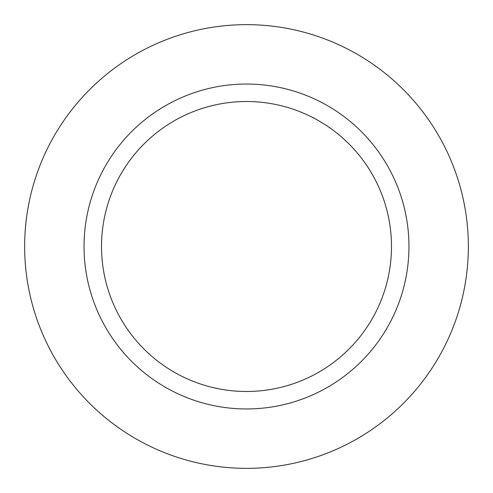 <?xml version="1.0" encoding="UTF-8"?>
<svg xmlns="http://www.w3.org/2000/svg" width="493" height="493" viewBox="0 0 493 493"><rect width="100%" height="100%" fill="white"/><g stroke="black" fill="none" stroke-linecap="round" stroke-linejoin="round"><path stroke-width="0.74" d="M246.5 24.65A221.85 221.85 0 0 1 468.35 246.5A221.85 221.85 0 0 1 246.5 468.35A221.85 221.85 0 0 1 24.65 246.5A221.85 221.85 0 0 1 246.5 24.65A221.85 221.85 0 0 1 468.35 246.5A221.85 221.85 0 0 1 246.5 468.35A221.85 221.85 0 0 1 24.65 246.5A221.85 221.85 0 0 1 246.5 24.65M246.5 84.044A162.456 162.456 0 0 1 408.956 246.5A162.456 162.456 0 0 1 246.5 408.956A162.456 162.456 0 0 1 84.044 246.5A162.456 162.456 0 0 1 246.5 84.044M246.5 101.509A144.991 144.991 0 0 1 391.491 246.5A144.991 144.991 0 0 1 246.5 391.491A144.991 144.991 0 0 1 101.509 246.5A144.991 144.991 0 0 1 246.5 101.509"/></g></svg>
